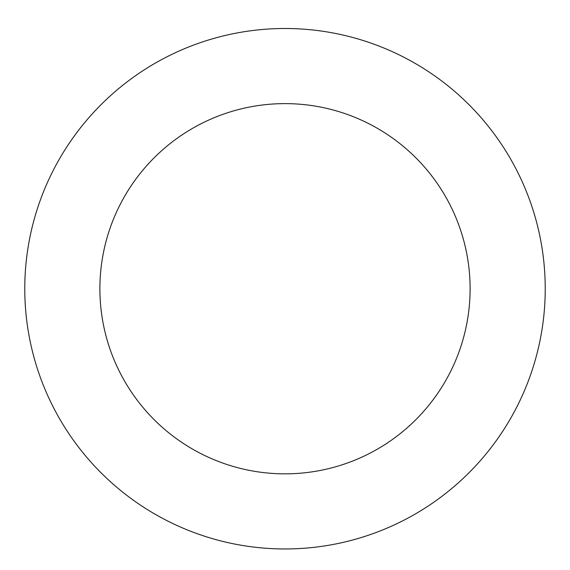 <?xml version="1.0" encoding="UTF-8"?>
<svg xmlns="http://www.w3.org/2000/svg" width="570" height="570" viewBox="0 0 570 570"><rect width="100%" height="100%" fill="white"/><g stroke="black" fill="none" stroke-linecap="round" stroke-linejoin="round"><path stroke-width="0.85" d="M32.233 226.86A260.233 260.233 0 0 0 357.796 538.572A260.233 260.233 0 0 0 464.97 100.762A260.233 260.233 0 0 0 32.233 226.86M105.201 244.715A185.108 185.108 0 0 0 336.785 466.452A185.108 185.108 0 0 0 413.015 155.026A185.108 185.108 0 0 0 105.201 244.715"/></g></svg>
